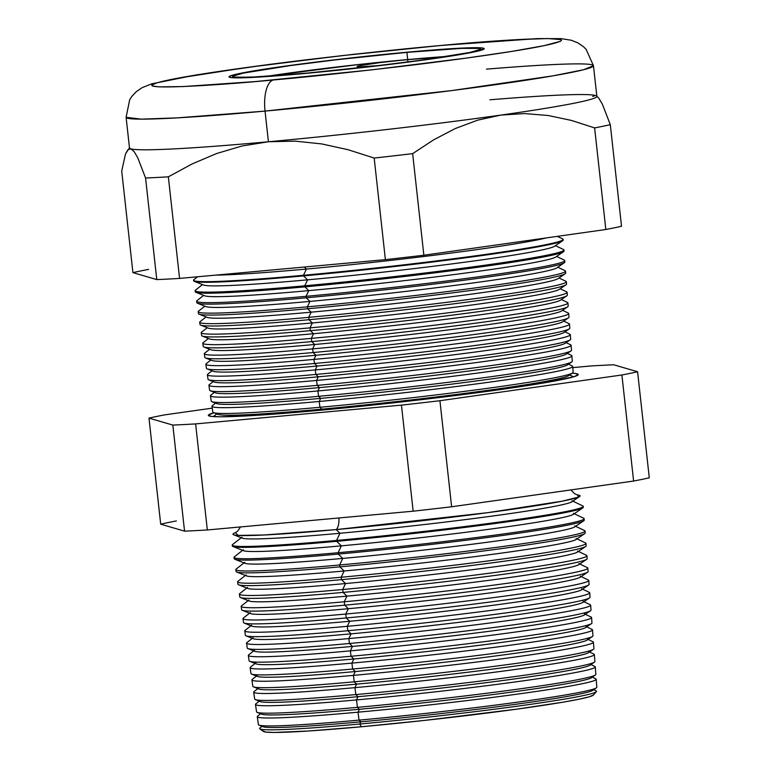 <?xml version="1.0" encoding="UTF-8"?>
<svg xmlns="http://www.w3.org/2000/svg" width="771" height="771" viewBox="0 0 771 771"><rect width="100%" height="100%" fill="white"/><g stroke="black" fill="none" stroke-linecap="round" stroke-linejoin="round"><path stroke-width="1.16" d="M291.592 74.276A36.17 1.532 173.7 0 1 306.357 73.168L281.193 75.307A36.17 1.532 173.7 0 1 291.592 74.276M378.484 65.602L359.517 66.846L357.118 66.508L360.192 65.593L380.132 62.576L407.637 59.579L407.898 61.959L407.637 59.579A36.17 1.532 173.7 0 1 429.013 58.625A36.17 1.532 173.7 0 1 426.594 59.454M447.421 56.389A124.786 5.281 -6.3 0 0 407.695 59.569L406.905 52.38A124.786 5.281 173.7 0 1 480.651 49.084A124.786 5.281 173.7 0 1 306.328 73.178L251.809 77.167L234.403 77.148L232.62 76.31L243.231 73.12L290.281 65.602L335.433 59.878L406.905 52.38L461.415 48.39L478.83 48.4L480.612 49.248L469.992 52.438L422.951 59.955L377.79 65.68L306.328 73.178A124.786 5.281 173.7 0 1 232.582 76.474A124.786 5.281 173.7 0 1 406.905 52.38L407.695 59.569A124.786 5.281 -6.3 0 0 266.602 76.348M304.873 73.476A128.4 5.436 173.7 0 1 228.987 76.869A128.4 5.436 173.7 0 1 408.36 52.081A128.4 5.436 173.7 0 1 484.246 48.689A128.4 5.436 173.7 0 1 304.873 73.476L353.455 68.59L424.869 59.868L473.278 52.139L484.207 48.852L482.367 47.985L464.46 47.966L408.36 52.081L334.826 59.791L288.354 65.68L239.945 73.418L232.09 75.298L229.026 76.705L230.857 77.572L264.164 76.734L304.873 73.476A128.4 5.436 173.7 0 1 228.987 76.869A128.4 5.436 173.7 0 1 408.36 52.081A128.4 5.436 173.7 0 1 484.246 48.689A128.4 5.436 173.7 0 1 304.873 73.476L264.164 76.734L230.857 77.572L229.026 76.705L232.09 75.298L239.945 73.418L288.354 65.68L334.826 59.791L408.36 52.081L464.46 47.966L482.367 47.985L484.207 48.852L473.278 52.139L424.869 59.868L353.455 68.59L304.873 73.476M428.849 57.748L384.613 61.786M360.481 64.311L271.903 75.539M378.137 65.631A36.17 1.532 173.7 0 1 357.108 66.557A36.17 1.532 173.7 0 1 407.637 59.579L426.604 58.336L429.004 58.663L425.929 59.589M241.217 537.753L232.582 544.557A176.559 7.469 -6.3 0 0 336.57 540.442L339.982 533.262L336.175 529.6A174.622 7.382 173.7 0 0 579.628 496.534A174.622 7.382 173.7 0 0 577.344 494.905L578.616 497.064L562.338 501.15L487.696 512.676L336.175 529.6A12.664 5.185 84.8 0 0 338.912 517.967A12.664 5.185 -95.2 0 1 336.175 529.6L263.99 534.997L238.123 535.402L235.463 532.645A174.622 7.382 173.7 0 0 233.594 534.737L242.248 538.158A166.363 7.035 -6.3 0 0 339.982 533.262A166.363 7.035 173.7 0 1 241.988 537.146M262.044 726.33L259.943 727.978A169.475 7.17 -6.3 0 0 359.758 724.027L360.799 721.839A166.363 7.035 173.7 0 1 262.786 725.742M260.656 713.753L257.601 716.163A170.507 7.209 -6.3 0 0 358.033 712.182A170.507 7.209 173.7 0 1 257.273 716.693L258.43 724.634A170.218 7.199 -6.3 0 0 359.026 720.124A170.218 7.199 173.7 0 1 259.027 725.135L263.075 726.735A166.363 7.035 -6.3 0 0 360.799 721.839L359.026 720.124L358.033 712.182L359.411 709.272A166.363 7.035 173.7 0 1 261.427 713.146M259.268 701.186L255.818 703.904A170.931 7.228 -6.3 0 0 356.501 699.914A170.931 7.228 173.7 0 1 255.48 704.443L256.57 711.874A170.67 7.218 -6.3 0 0 357.426 707.354A170.67 7.218 173.7 0 1 257.167 712.375L261.687 714.168A166.363 7.035 -6.3 0 0 359.411 709.272L357.426 707.354L356.501 699.914L358.023 696.695A166.363 7.035 173.7 0 1 260.039 700.579M253.688 692.185A171.364 7.247 173.7 0 1 254.025 691.645A171.364 7.247 -6.3 0 0 354.968 687.645A171.364 7.247 173.7 0 1 253.688 692.185L254.7 699.114A171.123 7.238 -6.3 0 0 355.826 694.584A171.123 7.238 173.7 0 1 255.307 699.615L260.29 701.591A166.363 7.035 -6.3 0 0 358.023 696.695L355.826 694.584L354.968 687.645L356.636 684.128A166.363 7.035 173.7 0 1 258.651 688.011M256.492 676.042L252.242 679.386A171.798 7.267 -6.3 0 0 353.436 675.377A171.798 7.267 173.7 0 1 251.905 679.926L252.84 686.354A171.576 7.257 -6.3 0 0 354.236 681.815A171.576 7.257 173.7 0 1 253.447 686.855L258.902 689.023A166.363 7.035 -6.3 0 0 356.636 684.128L354.236 681.815L353.436 675.377L355.248 671.551A166.363 7.035 173.7 0 1 257.263 675.435M255.105 663.474L250.45 667.127A172.232 7.286 -6.3 0 0 351.904 663.108A172.232 7.286 173.7 0 1 250.112 667.676L250.98 673.594A172.02 7.276 -6.3 0 0 352.636 669.035A172.02 7.276 173.7 0 1 251.587 674.105L257.514 676.446A166.363 7.035 -6.3 0 0 355.248 671.551L352.636 669.035L351.904 663.108L353.86 658.983A166.363 7.035 173.7 0 1 255.876 662.867M253.717 650.897L248.667 654.868A172.665 7.305 -6.3 0 0 350.362 650.849A172.665 7.305 173.7 0 1 248.329 655.417L249.12 660.834A172.473 7.296 -6.3 0 0 351.046 656.266A172.473 7.296 173.7 0 1 249.727 661.345L256.126 663.879A166.363 7.035 -6.3 0 0 353.86 658.983L351.046 656.266L350.362 650.849L352.472 646.416A166.363 7.035 173.7 0 1 254.488 650.29M252.329 638.33L246.874 642.619A173.099 7.324 -6.3 0 0 348.829 638.581A173.099 7.324 173.7 0 1 246.537 643.159L247.26 648.074A172.926 7.315 -6.3 0 0 349.446 643.496A172.926 7.315 173.7 0 1 247.867 648.584L254.738 651.302A166.363 7.035 -6.3 0 0 352.472 646.416L349.446 643.496L348.829 638.581L351.084 633.839A166.363 7.035 173.7 0 1 253.1 637.723M250.941 625.753L245.091 630.36A173.533 7.344 -6.3 0 0 347.297 626.312A173.533 7.344 173.7 0 1 244.754 630.909L245.39 635.314A173.379 7.334 -6.3 0 0 347.856 630.726A173.379 7.334 173.7 0 1 246.007 635.824L253.351 638.735A166.363 7.035 -6.3 0 0 351.084 633.839L347.856 630.726L347.297 626.312L349.697 621.272A166.363 7.035 173.7 0 1 251.712 625.146M249.553 613.186L243.308 618.101A173.967 7.363 -6.3 0 0 345.765 614.044A173.967 7.363 173.7 0 1 242.961 618.65L243.53 622.554A173.822 7.353 -6.3 0 0 346.256 617.947A173.822 7.353 173.7 0 1 244.147 623.064L251.963 626.168A166.363 7.035 -6.3 0 0 349.697 621.272L346.256 617.947L345.765 614.044L348.309 608.695A166.363 7.035 173.7 0 1 250.324 612.579M248.166 600.609L241.516 605.842A174.4 7.373 -6.3 0 0 344.232 601.775A174.4 7.373 173.7 0 1 241.178 606.392L241.67 609.794A174.275 7.373 -6.3 0 0 344.656 605.177A174.275 7.373 173.7 0 1 242.287 610.304L250.575 613.591A166.363 7.035 -6.3 0 0 348.309 608.695L344.656 605.177L344.232 601.775L346.921 596.128A166.363 7.035 173.7 0 1 248.937 600.002M246.778 588.042L239.733 593.583A174.824 7.392 -6.3 0 0 342.7 589.507A174.824 7.392 173.7 0 1 239.386 594.142L239.81 597.033A174.728 7.392 -6.3 0 0 343.066 592.407A174.728 7.392 173.7 0 1 240.427 597.544L249.187 601.023A166.363 7.035 -6.3 0 0 346.921 596.128L343.066 592.407L342.7 589.507L345.533 583.551A166.363 7.035 173.7 0 1 247.549 587.435M245.38 575.465L237.94 581.334A175.258 7.411 -6.3 0 0 341.168 577.238A175.258 7.411 173.7 0 1 237.593 581.883L237.95 584.273A175.181 7.411 -6.3 0 0 341.466 579.638A175.181 7.411 173.7 0 1 238.567 584.784L247.799 588.446A166.363 7.035 -6.3 0 0 345.533 583.551L341.466 579.638L341.168 577.238L344.145 570.983A166.363 7.035 173.7 0 1 246.151 574.858M243.993 562.897L236.157 569.075A175.692 7.431 -6.3 0 0 339.635 564.979A175.692 7.431 173.7 0 1 235.81 569.624L236.08 571.513A175.624 7.431 -6.3 0 0 339.876 566.858A175.624 7.431 173.7 0 1 236.707 572.034L246.412 575.879A166.363 7.035 -6.3 0 0 344.145 570.983L339.876 566.858L339.635 564.979L342.758 558.406A166.363 7.035 173.7 0 1 244.764 562.29M242.605 550.321L234.365 556.816A176.125 7.45 -6.3 0 0 338.103 552.711A176.125 7.45 173.7 0 1 234.018 557.375L234.22 558.753A176.077 7.45 -6.3 0 0 338.276 554.089A176.077 7.45 173.7 0 1 234.847 559.274L245.024 563.302A166.363 7.035 -6.3 0 0 342.758 558.406L338.276 554.089L338.103 552.711L341.37 545.839A166.363 7.035 173.7 0 1 243.376 549.713M232.987 546.514L243.636 550.735A166.363 7.035 -6.3 0 0 341.37 545.839L336.686 541.319A176.53 7.469 173.7 0 1 232.987 546.514A176.53 7.469 173.7 0 1 232.611 545.521M571.957 500.716A166.363 7.035 173.7 0 1 339.982 533.262L336.175 529.6A174.622 7.382 173.7 0 1 233.594 534.737M214.386 392.372L210.801 395.195A181.831 7.691 -6.3 0 0 317.893 390.955A181.831 7.691 173.7 0 1 210.444 395.774L211.225 401.142A181.638 7.681 -6.3 0 0 318.568 396.333L320.688 398.376L319.213 401.469A181.464 7.671 -6.3 0 0 572.227 365.974A181.464 7.671 173.7 0 1 572.699 366.456A181.464 7.671 173.7 0 1 319.213 401.469A181.464 7.671 173.7 0 1 211.977 406.278A181.464 7.671 173.7 0 1 212.333 405.7A181.464 7.671 -6.3 0 0 319.213 401.469L319.936 407.281L321.873 409.15L321.401 410.153L321.873 409.15A177.06 7.488 173.7 0 1 217.865 414.355A177.06 7.488 -6.3 0 0 321.873 409.15L319.936 407.281A181.252 7.671 173.7 0 1 213.461 412.61A181.252 7.671 173.7 0 1 212.825 412.08A181.252 7.671 -6.3 0 0 319.936 407.281L319.213 401.469L320.688 398.376A177.06 7.488 173.7 0 1 216.67 403.58A177.06 7.488 -6.3 0 0 320.688 398.376L318.568 396.333A181.638 7.681 173.7 0 1 211.861 401.681L216.67 403.58M572.265 373.212A186.081 7.874 173.7 0 1 578.25 374.523A186.081 7.874 173.7 0 1 318.298 410.432L259.297 415.155L220.699 416.803L211.042 416.369L208.382 415.116L213.875 412.774A186.081 7.874 173.7 0 0 208.324 415.367A186.081 7.874 173.7 0 0 318.298 410.432L424.869 399.253L520.791 386.618L544.48 382.83L573.749 376.778L578.192 374.754L575.532 373.492L572.265 373.212M567.533 364.847A177.06 7.488 173.7 0 1 320.688 398.376A177.06 7.488 -6.3 0 0 567.533 364.847L571.803 361.936A181.638 7.681 173.7 0 1 318.568 396.333A181.638 7.681 -6.3 0 0 572.313 361.281L571.909 355.865A181.831 7.691 173.7 0 1 317.893 390.955L318.568 396.333L317.893 390.955L319.493 387.601A177.06 7.488 173.7 0 1 215.485 392.805A177.06 7.488 -6.3 0 0 319.493 387.601L317.199 385.384A182.023 7.7 173.7 0 1 210.271 390.743A182.023 7.7 173.7 0 1 209.625 390.203A182.023 7.7 -6.3 0 0 317.199 385.384L316.582 380.44L318.307 376.817A177.06 7.488 173.7 0 1 214.29 382.03A177.06 7.488 -6.3 0 0 318.307 376.817L315.831 374.436A182.419 7.72 173.7 0 1 208.671 379.804L214.29 382.03M213.201 381.597L209.269 384.69A182.207 7.71 -6.3 0 0 316.582 380.44A182.207 7.71 173.7 0 1 208.912 385.269L209.625 390.203M212.006 370.822L207.736 374.186A182.573 7.72 -6.3 0 0 315.272 369.926L317.112 366.042A177.06 7.488 173.7 0 1 213.104 371.256A177.06 7.488 -6.3 0 0 317.112 366.042L314.462 363.488A182.804 7.729 173.7 0 1 207.081 368.866L213.104 371.256M210.82 360.047L206.204 363.681A182.939 7.739 -6.3 0 0 313.951 359.411L315.927 355.267A177.06 7.488 173.7 0 1 211.909 360.481A177.06 7.488 -6.3 0 0 315.927 355.267L313.093 352.54A183.19 7.749 173.7 0 1 205.481 357.937L211.919 360.481M209.625 349.273L204.672 353.176A183.315 7.758 -6.3 0 0 312.64 348.897L314.732 344.492A177.06 7.488 173.7 0 1 210.724 349.706A177.06 7.488 -6.3 0 0 314.732 344.492L311.725 341.592A183.575 7.768 173.7 0 1 203.891 346.998L210.724 349.706M208.44 338.498L203.139 342.671A183.681 7.768 -6.3 0 0 311.33 338.382L313.546 333.718A177.06 7.488 173.7 0 1 209.539 338.932A177.06 7.488 -6.3 0 0 313.546 333.718L310.366 330.653A183.961 7.777 173.7 0 1 202.301 336.06L209.539 338.932M207.254 327.714L201.607 332.166A184.057 7.787 -6.3 0 0 310.009 327.868L312.351 322.943A177.06 7.488 173.7 0 1 208.343 328.147A177.06 7.488 -6.3 0 0 312.351 322.943L308.998 319.705A184.346 7.797 173.7 0 1 200.701 325.121L208.343 328.147M206.059 316.939L200.075 321.652A184.423 7.797 -6.3 0 0 308.699 317.353L311.166 312.168A177.06 7.488 173.7 0 1 207.158 317.373A177.06 7.488 -6.3 0 0 311.166 312.168L307.629 308.757A184.732 7.816 173.7 0 1 199.111 314.192L207.158 317.373M204.874 306.164L198.542 311.147A184.799 7.816 -6.3 0 0 307.388 306.839L309.981 301.394A177.06 7.488 173.7 0 1 205.963 306.598A177.06 7.488 -6.3 0 0 309.981 301.394L306.26 297.808A185.117 7.835 173.7 0 1 197.511 303.254L205.963 306.598M203.679 295.389L197.01 300.642A185.165 7.835 -6.3 0 0 306.077 296.324L308.785 290.619A177.06 7.488 173.7 0 1 204.778 295.823A177.06 7.488 -6.3 0 0 308.785 290.619L304.892 286.86A185.503 7.845 173.7 0 1 195.921 292.315A185.503 7.845 173.7 0 1 195.612 291.197M202.494 284.615L195.477 290.137A185.541 7.845 -6.3 0 0 304.757 285.81L307.6 279.834A177.06 7.488 173.7 0 1 203.583 285.048A177.06 7.488 -6.3 0 0 307.6 279.834L303.523 275.912A185.888 7.864 173.7 0 1 194.321 281.376A185.888 7.864 173.7 0 1 193.772 280.509M303.446 275.295L306.405 269.06A177.06 7.488 173.7 0 1 215.861 275.112A177.06 7.488 -6.3 0 0 306.405 269.06L304.314 267.036L306.405 269.06A177.06 7.488 -6.3 0 0 546.225 237.931A177.06 7.488 173.7 0 1 306.405 269.06L303.446 275.295A185.907 7.864 173.7 0 1 193.579 280.22A185.907 7.864 173.7 0 1 193.945 279.632A185.907 7.864 -6.3 0 0 303.446 275.295L303.523 275.912L303.446 275.295A185.907 7.864 -6.3 0 0 562.666 238.923A185.907 7.864 173.7 0 1 563.158 239.415A185.907 7.864 173.7 0 1 303.446 275.295M593.564 694.893L589.593 696.705L579.426 699.143L563.456 702.111L516.753 709.156L424.301 720.442L361.406 726.764A166.228 7.035 -6.3 0 0 593.477 695.008L596.368 691.654A169.475 7.17 173.7 0 1 359.758 724.027A169.475 7.17 173.7 0 1 259.817 728.807L263.374 731.457A166.228 7.035 -6.3 0 0 361.406 726.764L359.758 724.027L361.406 726.764L308.699 730.985L274.225 732.45L265.59 732.065L263.219 730.947M130.8 148.842L134.096 151.559L137.691 157.631L145.565 178.005L156.773 279.594L145.565 178.005A260.964 11.035 -6.3 0 0 168.348 176.829L179.566 278.418L168.348 176.829L191.989 164.001L216.593 153.535L242.036 145.989L268.424 141.758A235.107 9.946 -6.3 0 0 500.793 115.091L524.617 113.568L548.2 115.505L571.523 120.44L594.624 127.909L605.833 229.498L594.624 127.909A260.964 11.035 -6.3 0 0 610.304 124.661L621.522 226.26L610.304 124.661L602.382 104.201L598.807 98.177L602.382 104.201L610.304 124.661A260.964 11.035 173.7 0 1 594.624 127.909L571.523 120.44L548.2 115.505L524.617 113.568L500.793 115.091L477.606 120.18L455.218 128.574L433.543 139.898L412.649 153.641A260.964 11.035 173.7 0 1 374.176 158.055L348.184 149.747L321.767 143.926L295.187 141.132L268.424 141.758A235.107 9.946 173.7 0 1 130.8 148.842A235.107 9.946 173.7 0 1 129.653 147.531L125.49 153.998L127.928 149.728L130.8 148.842A235.107 9.946 -6.3 0 0 268.424 141.758L242.036 145.989L216.593 153.535L191.989 164.001L168.348 176.829A260.964 11.035 173.7 0 1 145.565 178.005L137.691 157.631L134.096 151.559L130.8 148.842A235.107 9.946 -6.3 0 1 129.489 147.974L126.107 117.308L141.238 119.139L177.176 117.876L265.041 111.101A28.932 11.844 -95.2 0 1 273.532 79.953C215.398 85.639 110.349 92.347 169.283 79.866C196.75 74.103 257.707 65.593 310.684 59.29C365.242 52.9 408.245 48.342 439.701 45.605A28.932 11.844 -95.2 0 1 440.299 45.518A28.932 11.844 -95.2 0 1 440.79 45.499A28.932 11.844 84.8 0 0 440.299 45.518A28.932 11.844 84.8 0 0 439.701 45.605L341.582 55.685L247.019 67.443L178.332 78.102L156.677 82.882L151.752 85.138L152.244 85.947L159.096 86.882L183.459 86.554L255.567 81.543L371.641 69.872L466.214 58.114L511.761 51.416L543.94 45.691L559.997 41.441L561.481 40.42L560.989 39.61L547.824 38.55L518.189 39.572L439.701 45.605C497.835 39.909 602.883 33.211 543.94 45.691C516.483 51.455 455.526 59.965 402.539 66.267C347.981 72.647 304.979 77.216 273.532 79.953A28.932 11.844 84.8 0 0 265.041 111.101A235.107 9.946 173.7 0 1 126.107 117.308L129.682 99.719L131.831 96.423L136.284 91.662L142.201 87.615L151.82 83.817L195.979 74.97L268.857 64.485L354.429 54.221L440.241 45.518L537.194 38.617L561.076 38.637L571.282 40.237L577.942 42.897L583.319 46.578L586.133 49.325L593.468 65.718A235.107 9.946 173.7 0 1 265.041 111.101L268.424 141.758L265.041 111.101L451.787 90.573L553.231 75.809L583.531 69.747L593.468 65.718A235.107 9.946 173.7 0 0 486.501 69.139M193.579 280.22L193.666 280.837A185.888 7.864 -6.3 0 0 303.523 275.912A185.888 7.864 -6.3 0 0 563.206 240.041L563.158 239.415M563.032 239.742A185.888 7.864 173.7 0 1 562.685 240.716A185.888 7.864 173.7 0 1 303.523 275.912L307.6 279.834L304.757 285.81A185.541 7.845 173.7 0 1 195.111 290.725L195.265 291.775A185.503 7.845 -6.3 0 0 304.892 286.86L304.757 285.81L304.892 286.86A185.503 7.845 -6.3 0 0 564.035 251.057L563.948 250.006A185.541 7.845 173.7 0 1 304.757 285.81A185.541 7.845 -6.3 0 0 563.466 249.515L555.419 245.65M563.572 250.575A185.503 7.845 173.7 0 1 563.514 251.731A185.503 7.845 173.7 0 1 304.892 286.86L308.785 290.619L306.077 296.324A185.165 7.835 173.7 0 1 196.644 301.23L196.865 302.704A185.117 7.835 -6.3 0 0 306.26 297.808L306.077 296.324L306.26 297.808A185.117 7.835 -6.3 0 0 564.854 262.082L564.748 260.588A185.165 7.835 173.7 0 1 306.077 296.324A185.165 7.835 -6.3 0 0 564.266 260.097L556.604 256.425M556.826 267.865A177.06 7.488 173.7 0 1 309.981 301.394A177.06 7.488 -6.3 0 0 556.826 267.865L564.343 262.757A185.117 7.835 173.7 0 1 306.26 297.808L309.981 301.394L307.388 306.839A184.799 7.816 173.7 0 1 198.176 311.735L198.455 313.643A184.732 7.816 -6.3 0 0 307.629 308.757L307.388 306.839L307.629 308.757A184.732 7.816 -6.3 0 0 565.683 273.107L565.538 271.18A184.799 7.816 173.7 0 1 307.388 306.839A184.799 7.816 -6.3 0 0 565.056 270.688L557.799 267.2M558.011 278.639A177.06 7.488 173.7 0 1 311.166 312.168A177.06 7.488 -6.3 0 0 558.011 278.639L565.172 273.772A184.732 7.816 173.7 0 1 307.629 308.757L311.166 312.168L308.699 317.353A184.423 7.797 173.7 0 1 199.708 322.239L200.055 324.581A184.346 7.797 -6.3 0 0 308.998 319.705L308.699 317.353L308.998 319.705A184.346 7.797 -6.3 0 0 566.512 284.123L566.338 281.762A184.423 7.797 173.7 0 1 308.699 317.353A184.423 7.797 -6.3 0 0 565.856 281.27L558.985 277.974M559.206 289.414A177.06 7.488 173.7 0 1 312.351 322.943A177.06 7.488 -6.3 0 0 559.197 289.414L566.001 284.798A184.346 7.797 173.7 0 1 308.998 319.705L312.351 322.943L310.009 327.868A184.057 7.787 173.7 0 1 201.241 332.744L201.645 335.52A183.961 7.777 -6.3 0 0 310.366 330.653L310.009 327.868L310.366 330.653A183.961 7.777 -6.3 0 0 567.34 295.148L567.138 292.354A184.057 7.787 173.7 0 1 310.009 327.868A184.057 7.787 -6.3 0 0 566.656 291.862L560.18 288.759M560.392 300.189A177.06 7.488 173.7 0 1 313.546 333.718A177.06 7.488 -6.3 0 0 560.392 300.189L566.83 295.813A183.961 7.777 173.7 0 1 310.366 330.653L313.546 333.718L311.33 338.382A183.681 7.768 173.7 0 1 202.773 343.249L203.245 346.458A183.575 7.768 -6.3 0 0 311.725 341.592L311.33 338.382L311.725 341.592A183.575 7.768 -6.3 0 0 568.169 306.174L567.928 302.936A183.681 7.768 173.7 0 1 311.33 338.382A183.681 7.768 -6.3 0 0 567.446 302.444L561.365 299.534M561.577 310.964A177.06 7.488 173.7 0 1 314.732 344.492A177.06 7.488 -6.3 0 0 561.577 310.964L567.658 306.839A183.575 7.768 173.7 0 1 311.725 341.592L314.732 344.492L312.64 348.897A183.315 7.758 173.7 0 1 204.305 353.754L204.845 357.397A183.19 7.749 -6.3 0 0 313.093 352.54L312.64 348.897L313.093 352.54A183.19 7.749 -6.3 0 0 568.998 317.189L568.728 313.527A183.315 7.758 173.7 0 1 312.64 348.897A183.315 7.758 -6.3 0 0 568.246 313.036L562.56 310.308M562.772 321.748A177.06 7.488 173.7 0 1 315.927 355.267A177.06 7.488 -6.3 0 0 562.772 321.748L568.487 317.854A183.19 7.749 173.7 0 1 313.093 352.54L315.927 355.267L313.951 359.411A182.939 7.739 173.7 0 1 205.847 364.259L206.435 368.336A182.804 7.729 -6.3 0 0 314.462 363.488L313.951 359.411L314.462 363.488A182.804 7.729 -6.3 0 0 569.827 328.215L569.518 324.109A182.939 7.739 173.7 0 1 313.951 359.411A182.939 7.739 -6.3 0 0 569.046 323.618L563.746 321.083M563.958 332.523A177.06 7.488 173.7 0 1 317.112 366.042A177.06 7.488 -6.3 0 0 563.958 332.523L569.316 328.88A182.804 7.729 173.7 0 1 314.462 363.488L317.112 366.042L315.272 369.926A182.573 7.72 173.7 0 1 207.38 374.764L208.035 379.274A182.419 7.72 -6.3 0 0 315.831 374.436L315.272 369.926L315.831 374.436A182.419 7.72 -6.3 0 0 570.656 339.24L570.318 334.691A182.573 7.72 173.7 0 1 315.272 369.926A182.573 7.72 -6.3 0 0 569.836 334.209L564.931 331.858M579.628 496.534L571.928 501.767A166.363 7.035 -6.3 0 1 339.982 533.262L336.57 540.442A176.559 7.469 173.7 0 1 232.235 545.116L232.36 545.993A176.53 7.469 -6.3 0 0 336.686 541.319L336.57 540.442L336.686 541.319A176.53 7.469 -6.3 0 0 583.281 507.251L583.223 506.364A176.559 7.469 173.7 0 1 336.57 540.442A176.559 7.469 -6.3 0 0 582.76 505.901L572.843 501.14M595.289 666.925A170.931 7.228 173.7 0 1 356.501 699.914L357.426 707.354A170.67 7.218 -6.3 0 0 595.848 674.423L595.289 666.925M588.61 651.582A166.363 7.035 173.7 0 1 356.636 684.128A166.363 7.035 -6.3 0 0 588.581 652.623L593.439 649.327A171.576 7.257 173.7 0 1 354.236 681.815A171.576 7.257 -6.3 0 0 593.921 648.7L593.429 642.224A171.798 7.267 173.7 0 1 353.436 675.377L354.236 681.815L356.636 684.128L354.968 687.645A171.364 7.247 -6.3 0 0 593.911 654.116A171.364 7.247 173.7 0 1 594.354 654.579A171.364 7.247 173.7 0 1 354.968 687.645L355.826 694.584A171.123 7.238 -6.3 0 0 594.884 661.557L594.354 654.579M592.504 629.878A172.232 7.286 173.7 0 1 351.904 663.108L352.636 669.035A172.02 7.276 -6.3 0 0 592.947 635.844L592.504 629.878M591.569 617.523A172.665 7.305 173.7 0 1 350.362 650.849L351.046 656.266A172.473 7.296 -6.3 0 0 591.983 622.978L591.569 617.523M590.644 605.177A173.099 7.324 173.7 0 1 348.829 638.581L349.446 643.496A172.926 7.315 -6.3 0 0 591.02 610.121L590.644 605.177M589.719 592.822A173.533 7.344 173.7 0 1 347.297 626.312L347.856 630.726A173.379 7.334 -6.3 0 0 590.046 597.265L589.719 592.822M588.784 580.476A173.967 7.363 173.7 0 1 345.765 614.044L346.256 617.947A173.822 7.353 -6.3 0 0 589.083 584.408L588.784 580.476M587.859 568.121A174.4 7.373 173.7 0 1 344.232 601.775L344.656 605.177A174.275 7.373 -6.3 0 0 588.119 571.542L587.859 568.121M586.933 555.766A174.824 7.392 173.7 0 1 342.7 589.507L343.066 592.407A174.728 7.392 -6.3 0 0 587.155 558.686L586.933 555.766M586.008 543.42A175.258 7.411 173.7 0 1 341.168 577.238L341.466 579.638A175.181 7.411 -6.3 0 0 586.182 545.829L586.008 543.42M585.073 531.065A175.692 7.431 173.7 0 1 339.635 564.979L339.876 566.858A175.624 7.431 -6.3 0 0 585.218 532.973L585.073 531.065M584.148 518.719A176.125 7.45 173.7 0 1 338.103 552.711L338.276 554.089A176.077 7.45 -6.3 0 0 584.254 520.107L584.148 518.719M571.484 350.256L571.109 345.283A182.207 7.71 173.7 0 1 316.582 380.44L317.199 385.384A182.023 7.7 -6.3 0 0 571.484 350.256A182.023 7.7 173.7 0 1 570.974 350.921A182.023 7.7 173.7 0 1 317.199 385.384L319.493 387.601A177.06 7.488 -6.3 0 0 566.338 354.072A177.06 7.488 173.7 0 1 319.493 387.601L317.893 390.955A181.831 7.691 -6.3 0 0 571.436 355.383L567.311 353.407M148.61 269.387A260.964 11.035 -6.3 0 0 132.92 272.635L121.712 171.046L132.92 272.635L156.773 279.594A260.964 11.035 -6.3 0 0 179.566 278.418L385.394 259.644A260.964 11.035 -6.3 0 0 423.857 255.23L605.833 229.498A260.964 11.035 -6.3 0 0 621.522 226.26A260.964 11.035 173.7 0 1 605.833 229.498L423.857 255.23L412.649 153.641L423.857 255.23A260.964 11.035 173.7 0 1 385.394 259.644L374.176 158.055L385.394 259.644L179.566 278.418A260.964 11.035 173.7 0 1 156.773 279.594L132.92 272.635M592.648 96.423L595.54 95.508L592.648 96.423M125.49 153.998L121.712 171.046L125.49 153.998M184.548 531.142L160.696 524.184L184.548 531.142L172.839 425.081L148.986 418.123L160.696 524.184L148.986 418.123A260.964 11.035 173.7 0 1 164.666 414.875L212.247 408.148L164.666 414.875A260.964 11.035 -6.3 0 0 148.986 418.123L172.839 425.081L184.548 531.142A260.964 11.035 -6.3 0 0 207.332 529.966A260.964 11.035 173.7 0 1 184.548 531.142M649.288 477.808A260.964 11.035 173.7 0 1 633.608 481.046L451.633 506.778A260.964 11.035 173.7 0 1 413.16 511.192L207.332 529.966L195.622 423.905A260.964 11.035 173.7 0 1 172.839 425.081A260.964 11.035 -6.3 0 0 195.622 423.905L207.332 529.966L413.16 511.192L401.45 405.132L195.622 423.905L401.45 405.132L413.16 511.192A260.964 11.035 -6.3 0 0 451.633 506.778L439.923 400.718A260.964 11.035 173.7 0 1 401.45 405.132A260.964 11.035 -6.3 0 0 439.923 400.718L451.633 506.778L633.608 481.046L621.898 374.985L439.923 400.718L621.898 374.985L633.608 481.046A260.964 11.035 -6.3 0 0 649.288 477.808L637.588 371.747A260.964 11.035 173.7 0 1 621.898 374.985A260.964 11.035 -6.3 0 0 637.588 371.747L649.288 477.808M596.214 679.28A170.507 7.209 173.7 0 1 358.033 712.182L359.026 720.124A170.218 7.199 -6.3 0 0 596.812 687.279L596.214 679.28M598.807 98.177L596.6 95.98A235.107 9.946 173.7 0 1 500.793 115.091A235.107 9.946 173.7 0 1 268.424 141.758L295.187 141.132L321.767 143.926L348.184 149.747L374.176 158.055A260.964 11.035 -6.3 0 0 412.649 153.641L433.543 139.898L455.218 128.574L477.606 120.18L500.793 115.091A235.107 9.946 -6.3 0 0 596.86 96.375L593.468 65.718M613.726 364.789L637.588 371.747L613.726 364.789A260.964 11.035 -6.3 0 0 590.943 365.955A260.964 11.035 173.7 0 1 613.726 364.789M572.786 367.613L590.943 365.955L572.786 367.613M176.376 520.936A260.964 11.035 -6.3 0 0 160.696 524.184M319.936 407.281A181.252 7.671 -6.3 0 0 573.142 372.297A181.252 7.671 173.7 0 1 572.641 372.962A181.252 7.671 173.7 0 1 319.936 407.281M489.884 99.796A235.107 9.946 173.7 0 1 595.54 95.508M307.6 279.834A177.06 7.488 -6.3 0 0 554.445 246.315A177.06 7.488 173.7 0 1 307.6 279.834M308.785 290.619A177.06 7.488 -6.3 0 0 555.631 257.09A177.06 7.488 173.7 0 1 308.785 290.619M565.153 343.297L570.145 339.895A182.419 7.72 173.7 0 1 315.831 374.436L318.307 376.817A177.06 7.488 -6.3 0 0 565.153 343.297A177.06 7.488 173.7 0 1 318.307 376.817L316.582 380.44A182.207 7.71 -6.3 0 0 570.636 344.801L566.126 342.632M321.873 409.15A177.06 7.488 -6.3 0 0 568.719 375.622A177.06 7.488 173.7 0 1 321.873 409.15M582.943 506.846A176.53 7.469 173.7 0 1 582.789 507.896A176.53 7.469 173.7 0 1 336.686 541.319L341.37 545.839A166.363 7.035 -6.3 0 0 573.316 514.334L582.789 507.896M573.345 513.293A166.363 7.035 173.7 0 1 341.37 545.839L338.103 552.711A176.125 7.45 -6.3 0 0 583.686 518.247L574.231 513.717M583.763 520.753A176.077 7.45 173.7 0 1 338.276 554.089L342.758 558.406A166.363 7.035 -6.3 0 0 574.703 526.911L583.763 520.753M574.732 525.861A166.363 7.035 173.7 0 1 342.758 558.406L339.635 564.979A175.692 7.431 -6.3 0 0 584.62 530.602L575.619 526.285M584.726 533.609A175.624 7.431 173.7 0 1 339.876 566.858L344.145 570.983A166.363 7.035 -6.3 0 0 576.091 539.478L584.726 533.609M576.12 538.437A166.363 7.035 173.7 0 1 344.145 570.983L341.168 577.238A175.258 7.411 -6.3 0 0 585.546 542.957L577.007 538.862M585.7 546.466A175.181 7.411 173.7 0 1 341.466 579.638L345.533 583.551A166.363 7.035 -6.3 0 0 577.479 552.055L585.7 546.466M577.508 551.005A166.363 7.035 173.7 0 1 345.533 583.551L342.7 589.507A174.824 7.392 -6.3 0 0 586.48 555.303L578.395 551.429M586.664 559.322A174.728 7.392 173.7 0 1 343.066 592.407L346.921 596.128A166.363 7.035 -6.3 0 0 578.867 564.623L586.664 559.322M578.896 563.572A166.363 7.035 173.7 0 1 346.921 596.128L344.232 601.775A174.4 7.373 -6.3 0 0 587.406 567.658L579.782 563.996M587.627 572.178A174.275 7.373 173.7 0 1 344.656 605.177L348.309 608.695A166.363 7.035 -6.3 0 0 580.255 577.2L587.627 572.178M580.284 576.149A166.363 7.035 173.7 0 1 348.309 608.695L345.765 614.044A173.967 7.363 -6.3 0 0 588.331 580.014L581.17 576.573M588.601 585.035A173.822 7.353 173.7 0 1 346.256 617.947L349.697 621.272A166.363 7.035 -6.3 0 0 581.642 589.767L588.601 585.035M581.671 588.716A166.363 7.035 173.7 0 1 349.697 621.272L347.297 626.312A173.533 7.344 -6.3 0 0 589.266 592.359L582.558 589.14M589.564 597.891A173.379 7.334 173.7 0 1 347.856 630.726L351.084 633.839A166.363 7.035 -6.3 0 0 583.03 602.334L589.564 597.891M583.059 601.293A166.363 7.035 173.7 0 1 351.084 633.839L348.829 638.581A173.099 7.324 -6.3 0 0 590.191 604.715L583.946 601.717M590.538 610.748A172.926 7.315 173.7 0 1 349.446 643.496L352.472 646.416A166.363 7.035 -6.3 0 0 584.418 614.911L590.538 610.748M584.447 613.861A166.363 7.035 173.7 0 1 352.472 646.416L350.362 650.849A172.665 7.305 -6.3 0 0 591.126 617.06L585.334 614.285M591.502 623.614A172.473 7.296 173.7 0 1 351.046 656.266L353.86 658.983A166.363 7.035 -6.3 0 0 585.806 627.478L591.502 623.614M585.835 626.438A166.363 7.035 173.7 0 1 353.86 658.983L351.904 663.108A172.232 7.286 -6.3 0 0 592.051 629.415L586.721 626.862M592.465 636.47A172.02 7.276 173.7 0 1 352.636 669.035L355.248 671.551A166.363 7.035 -6.3 0 0 587.194 640.055L592.465 636.47M587.223 639.005A166.363 7.035 173.7 0 1 355.248 671.551L353.436 675.377A171.798 7.267 -6.3 0 0 592.986 641.771L588.109 639.429M594.402 662.183A171.123 7.238 173.7 0 1 355.826 694.584L358.023 696.695A166.363 7.035 -6.3 0 0 589.969 665.2L594.402 662.183M589.998 664.149A166.363 7.035 173.7 0 1 358.023 696.695L356.501 699.914A170.931 7.228 -6.3 0 0 594.846 666.472L590.885 664.573M595.376 675.039A170.67 7.218 173.7 0 1 357.426 707.354L359.411 709.272A166.363 7.035 -6.3 0 0 591.357 677.767L595.376 675.039M591.386 676.726A166.363 7.035 173.7 0 1 359.411 709.272L358.033 712.182A170.507 7.209 -6.3 0 0 595.771 678.827L592.273 677.15M596.34 687.896A170.218 7.199 173.7 0 1 359.026 720.124L360.799 721.839A166.363 7.035 -6.3 0 0 592.745 690.344L596.34 687.896M592.803 689.313A166.363 7.035 173.7 0 1 360.799 721.839L359.758 724.027A169.475 7.17 -6.3 0 0 596.07 690.874L593.66 689.717M235.396 532.684L237.747 531.026L240.552 526.94M577.421 494.915L574.771 493.816L570.791 489.932M254.025 691.645L257.88 688.619M213.374 416.6L216.767 413.921M213.461 412.61L217.865 414.355M212.333 405.7L215.581 403.146M210.271 390.743L215.485 392.805M195.921 292.315L204.778 295.823M194.321 281.376L203.583 285.048M193.945 279.632L197.569 276.779M211.977 406.278L212.825 412.08M572.699 366.456L573.142 372.297M562.666 238.923L557.317 236.36M562.685 240.716L554.445 246.315M563.514 251.731L555.631 257.09M570.974 350.921L566.338 354.072M572.227 365.974L568.506 364.182M572.641 372.962L568.719 375.622M573.585 376.826L569.692 374.957M593.911 654.116L589.497 652.006"/></g></svg>
